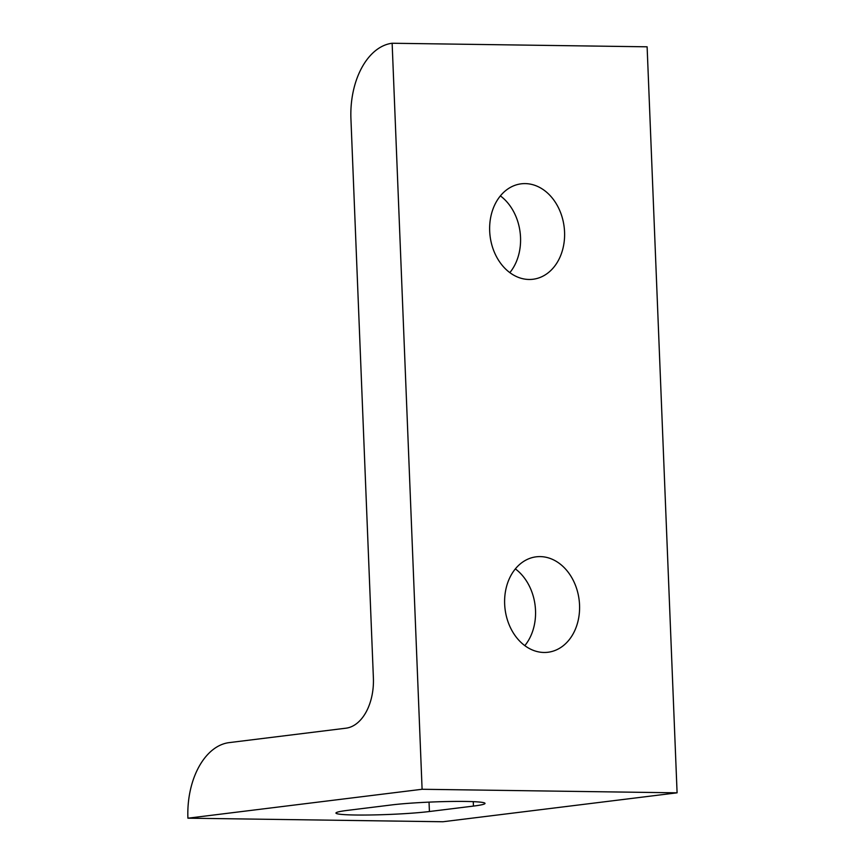 <?xml version="1.0" encoding="UTF-8"?>
<svg xmlns="http://www.w3.org/2000/svg" width="865" height="865" viewBox="0 0 865 865"><rect width="100%" height="100%" fill="white"/><g stroke="black" fill="none" stroke-linecap="round" stroke-linejoin="round"><path stroke-width="1.3" d="M392.137 43.25A70.335 44.115 -89.2 0 0 350.93 118.819L373.388 677.955A46.764 29.324 90.8 0 1 345.989 728.189L229.128 742.624A70.335 44.115 -89.2 0 0 187.91 818.193L422.098 789.269L392.137 43.25L647.117 46.807L677.09 792.827L442.902 821.75L187.91 818.193M515.345 568.889A48.083 37.314 -97 0 1 535.521 610.506A48.083 37.314 -97 0 1 524.828 645.625M500.37 195.879A48.083 37.314 -97 0 1 520.535 237.497A48.083 37.314 -97 0 1 509.842 272.626M579.55 605.067A48.083 37.314 83 0 0 536.214 556.822A48.083 37.314 83 0 0 504.652 604.019A48.083 37.314 83 0 0 547.999 652.253A48.083 37.314 83 0 0 579.55 605.067M564.564 232.058A48.083 37.314 83 0 0 521.227 183.823A48.083 37.314 83 0 0 489.677 231.009A48.083 37.314 83 0 0 533.013 279.254A48.083 37.314 83 0 0 564.564 232.058M422.098 789.269L677.09 792.827M429.418 811.521L473.447 806.083A52.57 3.525 177.7 0 0 485.027 803.401A52.57 3.525 177.7 0 0 465.402 801.444A52.57 3.525 177.7 0 0 391.553 804.937L347.525 810.375A52.57 3.525 177.7 0 0 335.944 813.057A52.57 3.525 177.7 0 0 371.096 814.971A52.57 3.525 177.7 0 0 429.418 811.521L429.04 802.125M473.263 801.65L473.447 806.083"/></g></svg>
